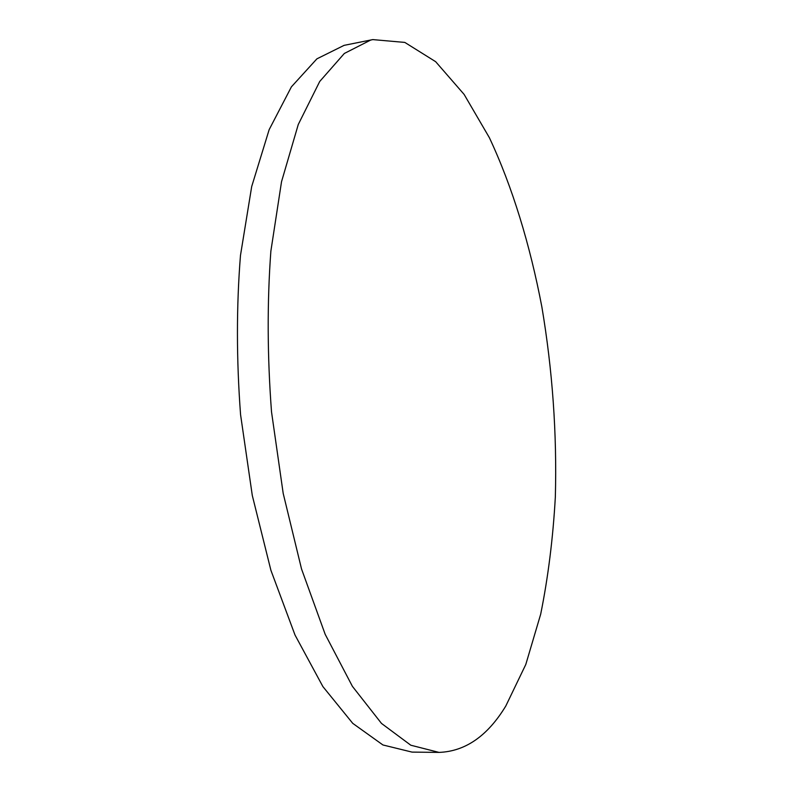 <?xml version="1.0" encoding="UTF-8"?>
<svg xmlns="http://www.w3.org/2000/svg" width="792" height="792" viewBox="0 0 792 792"><rect width="100%" height="100%" fill="white"/><g stroke="black" fill="none" stroke-linecap="round" stroke-linejoin="round"><path stroke-width="1.19" d="M370.656 40.075L344.332 53.46L319.72 81.477L298.277 124.473L281.526 181.724L270.864 251.173C267.092 302.524 267.31 356.083 271.517 411.85L283.19 493.386L301.534 568.973L325.175 634.313L352.41 686.357L381.497 723.433L410.81 745.222L439.015 752.4C465.369 751.43 487.634 735.956 505.811 705.989L525.799 664.468L540.679 614.216C548.133 577.309 553.024 538.243 555.341 497.01C557.024 433.699 552.539 370.339 541.867 306.92C530.026 244.768 512.365 186.724 489.377 137.689L464.112 94.406L435.659 61.687L404.821 42.422L372.804 39.6L370.656 40.075M372.804 39.6L344.104 45.352L316.899 58.846L291.416 86.833L269.161 129.64L251.698 186.536L240.471 255.45C236.402 306.375 236.432 359.449 240.57 414.691L252.292 495.455L270.913 570.319L295.02 635.036L322.898 686.595L352.757 723.363L382.922 744.965L412.028 752.103L439.015 752.4"/></g></svg>
